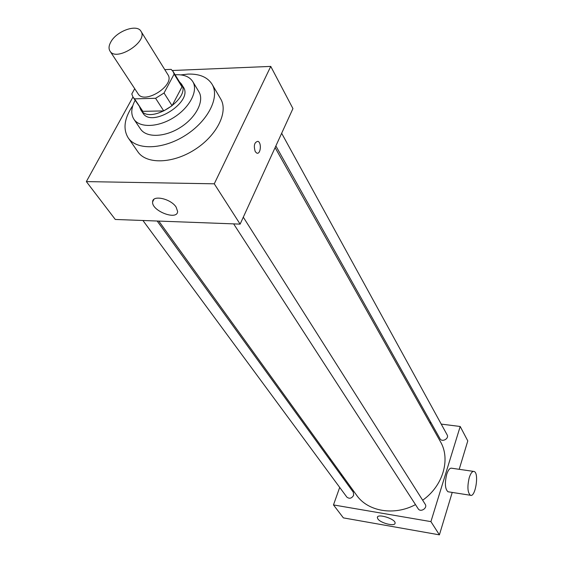<?xml version="1.0" encoding="UTF-8"?>
<svg xmlns="http://www.w3.org/2000/svg" width="563" height="563" viewBox="0 0 563 563"><rect width="100%" height="100%" fill="white"/><g stroke="black" fill="none" stroke-linecap="round" stroke-linejoin="round"><path stroke-width="0.84" d="M110.876 41.873C116.682 30.965 137.041 23.716 140.975 31.275C148.491 41.507 116.112 62.197 109.982 51.078C108.497 48.636 108.793 45.568 110.876 41.873M140.975 31.275L167.915 74.689C175.515 85.133 144.346 105.042 138.062 93.768L109.982 51.078M173.115 71.543L180.955 84.302L181.983 86.871L172.074 105.703L163.734 110.911L142.833 111.34L134.543 98.863L155.592 98.286L164.03 93.015L174.129 74.105L173.115 71.543L171.145 69.369L164.783 69.636M134.719 88.68L131.784 93.979L133.023 97.167L134.543 98.863M142.833 111.34L133.023 97.167M139.659 107.146L140.849 109.954C149.547 125.443 191.835 98.412 181.434 84.014L179.393 81.755M181.434 84.014L183.369 87.159C193.778 101.579 151.602 128.526 142.889 113.029L140.849 109.954M163.734 110.911L155.592 98.286M181.983 86.871L174.129 74.105M172.074 105.703L164.03 93.015M135.134 100.341C131.116 107.8 130.707 114.099 133.903 119.229C139.701 128.132 158.421 127.421 174.122 117.301C189.907 107.301 198.415 90.608 192.778 81.607C189.661 76.807 184.171 74.513 176.303 74.724L175.114 74.795M133.903 119.229L140.553 129.054C146.366 137.977 164.98 137.365 180.54 127.337C196.177 117.428 204.552 100.798 198.894 91.769L192.778 81.607M132.812 105.605C124.31 118.216 122.776 128.976 128.209 137.879C136.612 150.497 163.228 149.659 185.593 135.247C208.064 121.003 220.013 97.202 212.089 84.274C207.564 77.166 199.569 73.767 188.119 74.084L180.864 74.893M212.089 84.274L220.668 98.905C228.62 111.889 216.945 135.563 194.777 149.617C172.714 163.833 146.324 164.48 137.879 151.813L128.209 137.879M132.938 97.033L86.35 181.603L214.271 183.812L270.754 66.406L172.355 70.502M86.35 181.603L115.281 219.457L240.127 224.123L292.943 108.589L270.754 66.406M176.099 207.064L177.619 211.449C177.507 220.921 151.419 210.921 152.615 201.878C152.46 194.643 170.772 198.64 176.099 207.064M240.127 224.123L214.271 183.812M255.264 151.658C253.463 145.613 254.349 142.165 257.917 141.327C261.886 142.608 260.648 154.909 256.735 153.08L255.264 151.658C253.463 145.613 254.349 142.165 257.917 141.327L257.917 141.327C261.886 142.608 260.641 154.909 256.728 153.08M275.103 147.619L440.428 441.666C450.808 459.084 443.102 485.953 422.651 500.218M415.494 504.624C394.191 516.102 367.773 511.471 356.618 495.229L158.794 221.083M142.932 220.492L346.836 497.087C349.426 499.085 351.706 498.473 353.67 495.25L353.325 492.259L157.168 221.02M281.655 133.276L447.135 434.868C449.394 438.577 441.962 442.617 440.013 438.739L275.863 145.944M243.3 217.177L425.199 504.237C427.852 508.044 420.512 512.752 418.168 508.748L233.645 223.884M339.7 487.403L333.479 504.927L430.92 521.62L460.196 426.487L441.223 424.101M431.096 422.827L429.738 422.658M343.416 476.938L343.029 478.022M459.204 469.317L467.783 440.899L460.196 426.487M333.479 504.927L343.381 517.883L439.407 534.85L452.223 492.421M439.407 534.85L430.92 521.62M377.843 518.889L377.351 517.524C377.189 513.132 395.831 519.009 395.078 523.126C395.233 526.813 380.539 523.175 377.843 518.889M448.676 491.865L447.972 491.759C445.044 489.015 444.622 483.23 446.698 474.405C448.225 469.824 449.928 467.769 451.808 468.24L473.455 471.386M330.178 458.585L329.862 459.809M469.218 477.748C470.703 473.11 472.357 471.027 474.166 471.484C479.317 473.019 475.39 497.854 470.379 495.257C467.564 492.512 467.177 486.678 469.218 477.748M152.615 201.878L153.896 199.372M342.177 475.221L340.854 475.017M447.972 491.759L470.379 495.257M377.527 516.996L377.351 517.524"/></g></svg>
